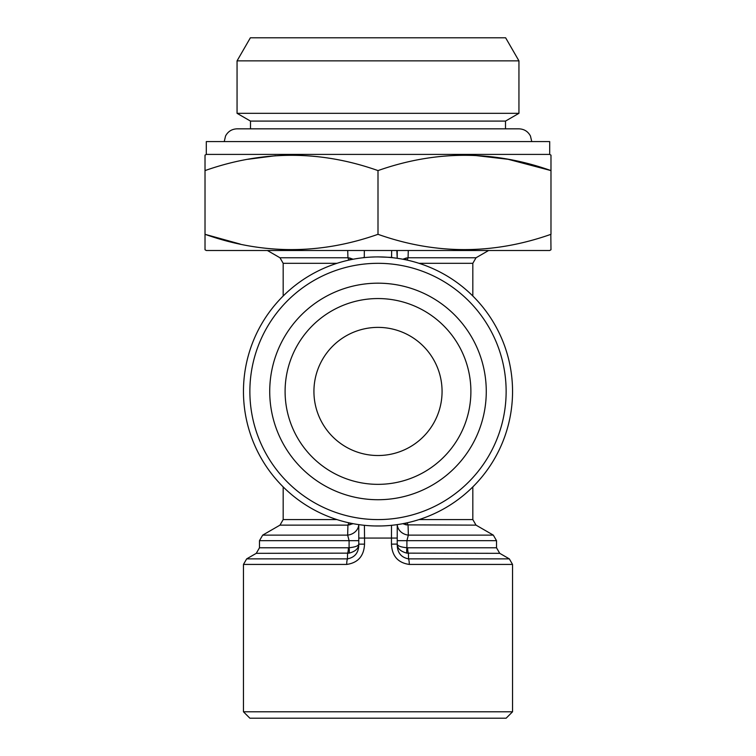 <?xml version="1.0" encoding="UTF-8"?>
<svg xmlns="http://www.w3.org/2000/svg" width="756" height="756" viewBox="0 0 756 756"><rect width="100%" height="100%" fill="white"/><g stroke="black" fill="none" stroke-linecap="round" stroke-linejoin="round"><path stroke-width="1.13" d="M405.953 259.847A6.407 1.881 79.6 0 1 406.218 258.042L402.863 259.232M408.278 250.501L408.07 257.768L406.218 258.042M397.221 250.501L397.221 258.287L396.843 250.501M393.082 257.758A6.407 6.303 180 0 0 391.57 257.399L391.665 250.501M240.266 244.084L205.018 234.313L205.018 249.763L206.303 250.501L549.697 250.501L550.982 249.763L550.822 234.369M374.57 256.955L371.139 257.087M371.12 257.087L367.709 257.305M364.335 250.501L364.279 257.616M378 256.908L391.57 257.399M549.697 154.404L549.697 141.589L206.303 141.589L206.303 154.404L549.697 154.404L550.982 155.141L550.982 170.591C493.47 150.217 435.815 150.217 378 170.591C320.487 150.217 262.823 150.217 205.018 170.591L205.178 170.544M474.097 155.349L508.155 159.299L550.982 170.591L550.982 234.313C493.177 254.696 435.513 254.696 378 234.313L378 170.591M247.855 159.299L275.581 155.708M206.303 154.404L205.018 155.141L205.018 234.313C262.53 254.696 320.185 254.696 378 234.313M243.46 391.457A134.54 134.54 0 0 1 445.275 274.938A134.54 134.54 0 0 1 445.275 507.975A134.54 134.54 0 0 1 243.46 391.457M348.204 522.661L349.669 522.982M351.105 523.284L352.504 523.558M352.891 523.634L353.874 523.813M357.012 524.352L359.714 524.749M361.812 525.023L363.343 525.193M364.411 525.307L364.543 538.074L358.779 538.074L358.779 524.617A12.814 11.198 180 0 1 347.656 535.125L347.93 525.137L353.137 523.681M367.898 525.618L371.262 525.826M374.636 525.959L381.364 525.959M384.738 525.826L388.102 525.618M391.457 544.15L397.221 544.084C397.543 545.908 400.765 547.127 406.908 547.722L407.635 547.779A6.407 1.597 -90 0 0 408.429 553.326L408.542 558.873L509.336 558.873L512.54 564.43L409.289 564.43C397.987 562.814 392.043 556.057 391.457 544.15L391.495 525.316M392.647 525.193L394.178 525.023M396.276 524.749L398.979 524.352M402.116 523.813L403.827 523.492M405.613 523.133L407.437 522.736M407.975 260.291L406.681 260.007M405.405 259.733L404.158 259.478M403.742 259.393L402.929 259.242M400.056 258.732L397.495 258.335M395.379 258.042L393.678 257.824M363.541 257.692L362.993 257.749M362.341 257.824L360.64 258.032M357.683 258.457L355.953 258.732M355.14 258.864L353.071 259.242M351.011 259.648L348.894 260.102M407.342 522.755A6.407 1.966 -90 0 0 408.07 525.137L408.344 535.125A12.814 11.198 180 0 1 397.24 524.617L397.221 538.074L364.543 538.074L364.543 544.15C363.957 556.057 358.013 562.814 346.711 564.43A6.407 1.493 -90 0 1 347.458 558.873C355.065 557.38 358.835 552.466 358.779 544.15L358.779 538.074M349.092 553.146C355.424 551.483 358.656 548.469 358.779 544.084C358.457 545.908 355.225 547.127 349.092 547.722A6.407 1.55 -98.4 0 1 349.092 553.146L256.275 553.326L246.664 558.873L347.458 558.873L347.571 553.326A6.407 1.597 90 0 0 348.365 547.779L349.092 547.722L349.092 540.672L358.779 540.672L358.779 544.15L364.543 544.15M346.711 564.43L243.46 564.43L243.46 711.793L512.54 711.793L512.54 564.43M496.522 540.672L493.318 535.125L408.344 535.125L406.908 540.672L397.221 540.672L397.221 544.084C397.344 548.469 400.576 551.483 406.908 553.146A6.407 1.55 98.4 0 1 406.908 547.722L406.908 540.672L496.522 540.672L496.522 547.779L407.635 547.779M496.522 547.779L499.725 553.326L406.908 553.146M397.221 538.074L397.221 544.15C397.165 552.466 400.935 557.38 408.542 558.873A6.407 1.493 -90 0 1 409.289 564.43M419.022 263.315L472.821 263.315L476.025 257.768L408.07 257.768A6.407 1.966 -90 0 0 407.342 260.149M348.658 260.149A6.407 1.966 90 0 0 347.93 257.768L349.782 258.042A6.407 1.881 -79.6 0 1 350.047 259.847M362.918 257.758A6.407 6.303 0 0 1 364.43 257.399M505.632 37.8L250.368 37.8L237.053 60.867L518.947 60.867L505.632 37.8M349.092 540.672L347.656 535.125L262.682 535.125L259.478 540.672L349.092 540.672M353.137 259.232L349.782 258.042M269.722 391.457A108.278 108.278 0 0 1 432.139 297.684A108.278 108.278 0 0 1 432.139 485.22A108.278 108.278 0 0 1 269.722 391.457M285.097 391.457A92.903 92.903 0 0 1 424.447 311A92.903 92.903 0 0 1 424.447 471.905A92.903 92.903 0 0 1 285.097 391.457M336.978 263.315L283.179 263.315L279.975 257.768L347.93 257.768L347.722 250.501M419.022 519.589L472.821 519.589L476.025 525.137L406.218 524.862A6.407 1.881 100.4 0 1 405.953 523.058M512.54 711.793L506.133 718.2L249.867 718.2L243.46 711.793M505.499 128.832L505.499 121.092L518.947 113.324L237.053 113.324L237.053 60.867M505.499 121.092L250.501 121.092L237.053 113.324M402.863 523.681L406.218 524.862M350.047 523.058A6.407 1.881 -100.4 0 1 349.782 524.862M249.867 391.457A128.133 128.133 0 0 1 442.071 280.485A128.133 128.133 0 0 1 442.071 502.419A128.133 128.133 0 0 1 249.867 391.457M313.929 391.457A64.071 64.071 0 0 1 410.035 335.966A64.071 64.071 0 0 1 410.035 446.938A64.071 64.071 0 0 1 313.929 391.457M283.179 486.902L283.179 519.589L279.975 525.137L347.93 525.137A6.407 1.966 90 0 0 348.658 522.755M259.478 540.672L259.478 547.779L348.365 547.779M283.179 519.589L336.978 519.589M224.239 141.589L225.562 135.976C228.038 131.421 231.865 129.04 237.053 128.832L518.947 128.832C524.135 129.04 527.962 131.421 530.438 135.976L531.761 141.589M256.275 553.326L259.478 547.779M283.179 263.315L283.179 296.002M472.821 263.315L472.821 296.002M472.821 486.902L472.821 519.589M518.947 113.324L518.947 60.867M250.501 128.832L250.501 121.092M499.725 553.326L509.336 558.873M279.975 525.137L262.682 535.125M476.025 525.137L493.318 535.125M476.025 257.768L488.603 250.501M279.975 257.768L267.397 250.501M246.664 558.873L243.46 564.43"/></g></svg>
